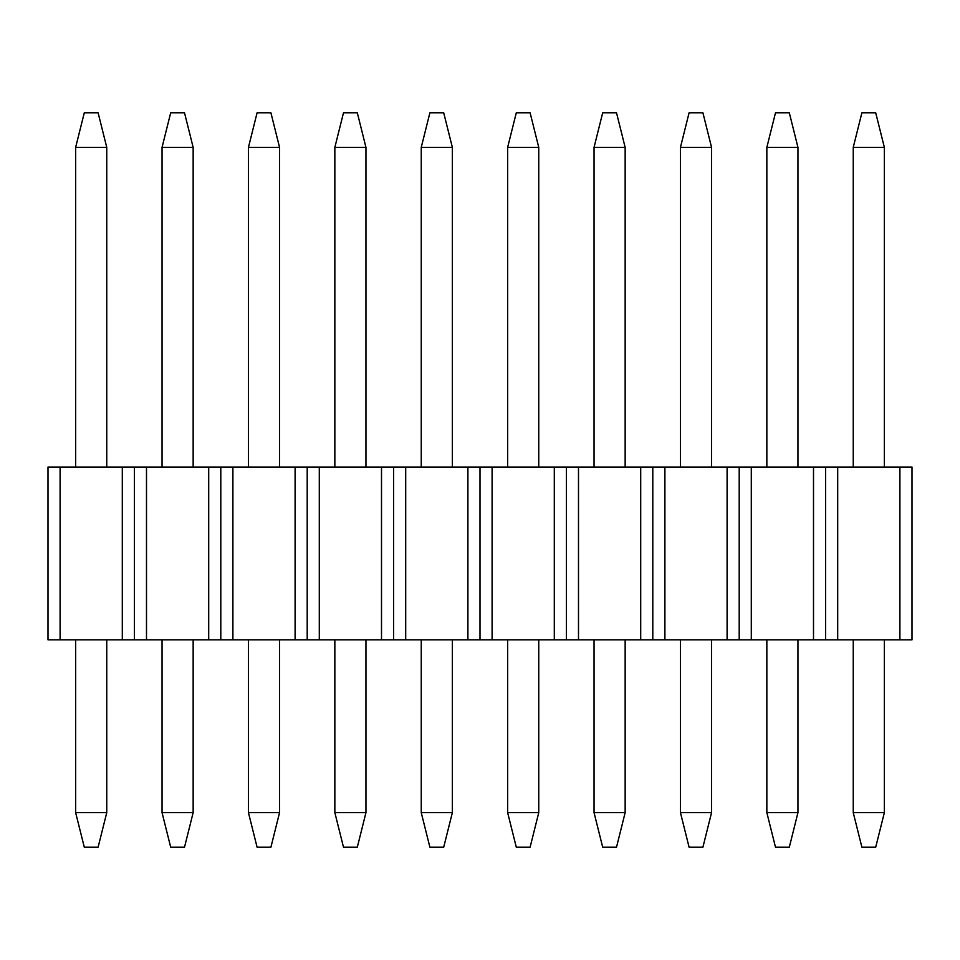 <?xml version="1.0" encoding="UTF-8"?>
<svg xmlns="http://www.w3.org/2000/svg" width="960" height="960" viewBox="0 0 960 960"><rect width="100%" height="100%" fill="white"/><g stroke="black" fill="none" stroke-linecap="round" stroke-linejoin="round"><path stroke-width="1.44" d="M912 467.04L912 639.84L899.904 639.84L899.904 467.04L837.696 467.04L837.696 639.84L899.904 639.84L825.6 639.84L825.6 467.04L837.696 467.04L825.6 467.04L825.6 639.84L825.6 467.04L751.296 467.04L751.296 639.84L813.504 639.84L813.504 467.04L739.2 467.04L751.296 467.04L751.296 639.84L739.2 639.84L739.2 467.04L739.2 639.84L739.2 467.04L664.896 467.04L664.896 639.84L727.104 639.84L727.104 467.04L652.8 467.04L664.896 467.04L664.896 639.84L652.8 639.84L652.8 467.04L652.8 639.84L652.8 467.04L578.496 467.04L578.496 639.84L640.704 639.84L640.704 467.04L566.4 467.04L578.496 467.04L578.496 639.84L566.4 639.84L566.4 467.04L566.4 639.84L566.4 467.04L492.096 467.04L492.096 639.84L554.304 639.84L554.304 467.04L480 467.04L492.096 467.04L492.096 639.84L480 639.84L480 467.04L480 639.84L480 467.04L405.696 467.04L405.696 639.84L467.904 639.84L467.904 467.04L393.6 467.04L405.696 467.04L405.696 639.84L393.6 639.84L393.6 467.04L393.6 639.84L393.6 467.04L319.296 467.04L319.296 639.84L381.504 639.84L381.504 467.04L307.2 467.04L319.296 467.04L319.296 639.84L307.2 639.84L307.2 467.04L307.2 639.84L307.2 467.04L232.896 467.04L232.896 639.84L295.104 639.84L295.104 467.04L220.8 467.04L232.896 467.04L232.896 639.84L220.8 639.84L220.8 467.04L220.8 639.84L220.8 467.04L146.496 467.04L146.496 639.84L208.704 639.84L208.704 467.04L134.4 467.04L146.496 467.04L146.496 639.84L134.4 639.84L134.4 467.04L134.4 639.84L134.4 467.04L60.096 467.04L60.096 639.84L122.304 639.84L122.304 467.04L48 467.04L60.096 467.04L60.096 639.84L48 639.84L48 467.04L48 639.84L122.304 639.84L122.304 467.04L134.4 467.04L134.4 639.84L122.304 639.84L208.704 639.84L208.704 467.04L220.8 467.04L220.8 639.84L208.704 639.84L295.104 639.84L295.104 467.04L307.2 467.04L307.2 639.84L295.104 639.84L381.504 639.84L381.504 467.04L393.6 467.04L393.6 639.84L381.504 639.84L467.904 639.84L467.904 467.04L480 467.04L480 639.84L467.904 639.84L554.304 639.84L554.304 467.04L566.4 467.04L566.4 639.84L554.304 639.84L640.704 639.84L640.704 467.04L652.8 467.04L652.8 639.84L640.704 639.84L727.104 639.84L727.104 467.04L739.2 467.04L739.2 639.84L727.104 639.84L813.504 639.84L813.504 467.04L825.6 467.04L825.6 639.84L813.504 639.84L837.696 639.84L837.696 467.04L912 467.04L899.904 467.04L899.904 639.84L912 639.84L912 467.04M875.712 847.2L861.888 847.2L853.248 812.64L884.352 812.64L884.352 639.84L884.352 812.64L875.712 847.2L861.888 847.2L853.248 812.64L853.248 639.84L853.248 812.64L884.352 812.64L875.712 847.2M853.248 147.36L853.248 467.04L853.248 147.36L861.888 112.8L875.712 112.8L884.352 147.36L853.248 147.36L884.352 147.36L884.352 467.04L884.352 147.36L875.712 112.8L861.888 112.8L853.248 147.36M789.312 847.2L775.488 847.2L766.848 812.64L797.952 812.64L797.952 639.84L797.952 812.64L789.312 847.2L775.488 847.2L766.848 812.64L766.848 639.84L766.848 812.64L797.952 812.64L789.312 847.2M766.848 147.36L766.848 467.04L766.848 147.36L775.488 112.8L789.312 112.8L797.952 147.36L766.848 147.36L797.952 147.36L797.952 467.04L797.952 147.36L789.312 112.8L775.488 112.8L766.848 147.36M702.912 847.2L689.088 847.2L680.448 812.64L711.552 812.64L711.552 639.84L711.552 812.64L702.912 847.2L689.088 847.2L680.448 812.64L680.448 639.84L680.448 812.64L711.552 812.64L702.912 847.2M680.448 147.36L680.448 467.04L680.448 147.36L689.088 112.8L702.912 112.8L711.552 147.36L680.448 147.36L711.552 147.36L711.552 467.04L711.552 147.36L702.912 112.8L689.088 112.8L680.448 147.36M616.512 847.2L602.688 847.2L594.048 812.64L625.152 812.64L625.152 639.84L625.152 812.64L616.512 847.2L602.688 847.2L594.048 812.64L594.048 639.84L594.048 812.64L625.152 812.64L616.512 847.2M594.048 147.36L594.048 467.04L594.048 147.36L602.688 112.8L616.512 112.8L625.152 147.36L594.048 147.36L625.152 147.36L625.152 467.04L625.152 147.36L616.512 112.8L602.688 112.8L594.048 147.36M530.112 847.2L516.288 847.2L507.648 812.64L538.752 812.64L538.752 639.84L538.752 812.64L530.112 847.2L516.288 847.2L507.648 812.64L507.648 639.84L507.648 812.64L538.752 812.64L530.112 847.2M507.648 147.36L507.648 467.04L507.648 147.36L516.288 112.8L530.112 112.8L538.752 147.36L507.648 147.36L538.752 147.36L538.752 467.04L538.752 147.36L530.112 112.8L516.288 112.8L507.648 147.36M443.712 847.2L429.888 847.2L421.248 812.64L452.352 812.64L452.352 639.84L452.352 812.64L443.712 847.2L429.888 847.2L421.248 812.64L421.248 639.84L421.248 812.64L452.352 812.64L443.712 847.2M421.248 147.36L421.248 467.04L421.248 147.36L429.888 112.8L443.712 112.8L452.352 147.36L421.248 147.36L452.352 147.36L452.352 467.04L452.352 147.36L443.712 112.8L429.888 112.8L421.248 147.36M357.312 847.2L343.488 847.2L334.848 812.64L365.952 812.64L365.952 639.84L365.952 812.64L357.312 847.2L343.488 847.2L334.848 812.64L334.848 639.84L334.848 812.64L365.952 812.64L357.312 847.2M334.848 147.36L334.848 467.04L334.848 147.36L343.488 112.8L357.312 112.8L365.952 147.36L334.848 147.36L365.952 147.36L365.952 467.04L365.952 147.36L357.312 112.8L343.488 112.8L334.848 147.36M270.912 847.2L257.088 847.2L248.448 812.64L279.552 812.64L279.552 639.84L279.552 812.64L270.912 847.2L257.088 847.2L248.448 812.64L248.448 639.84L248.448 812.64L279.552 812.64L270.912 847.2M248.448 147.36L248.448 467.04L248.448 147.36L257.088 112.8L270.912 112.8L279.552 147.36L248.448 147.36L279.552 147.36L279.552 467.04L279.552 147.36L270.912 112.8L257.088 112.8L248.448 147.36M184.512 847.2L170.688 847.2L162.048 812.64L193.152 812.64L193.152 639.84L193.152 812.64L184.512 847.2L170.688 847.2L162.048 812.64L162.048 639.84L162.048 812.64L193.152 812.64L184.512 847.2M162.048 147.36L162.048 467.04L162.048 147.36L170.688 112.8L184.512 112.8L193.152 147.36L162.048 147.36L193.152 147.36L193.152 467.04L193.152 147.36L184.512 112.8L170.688 112.8L162.048 147.36M98.112 847.2L84.288 847.2L75.648 812.64L106.752 812.64L106.752 639.84L106.752 812.64L98.112 847.2L84.288 847.2L75.648 812.64L75.648 639.84L75.648 812.64L106.752 812.64L98.112 847.2M75.648 147.36L75.648 467.04L75.648 147.36L84.288 112.8L98.112 112.8L106.752 147.36L75.648 147.36L106.752 147.36L106.752 467.04L106.752 147.36L98.112 112.8L84.288 112.8L75.648 147.36"/></g></svg>
